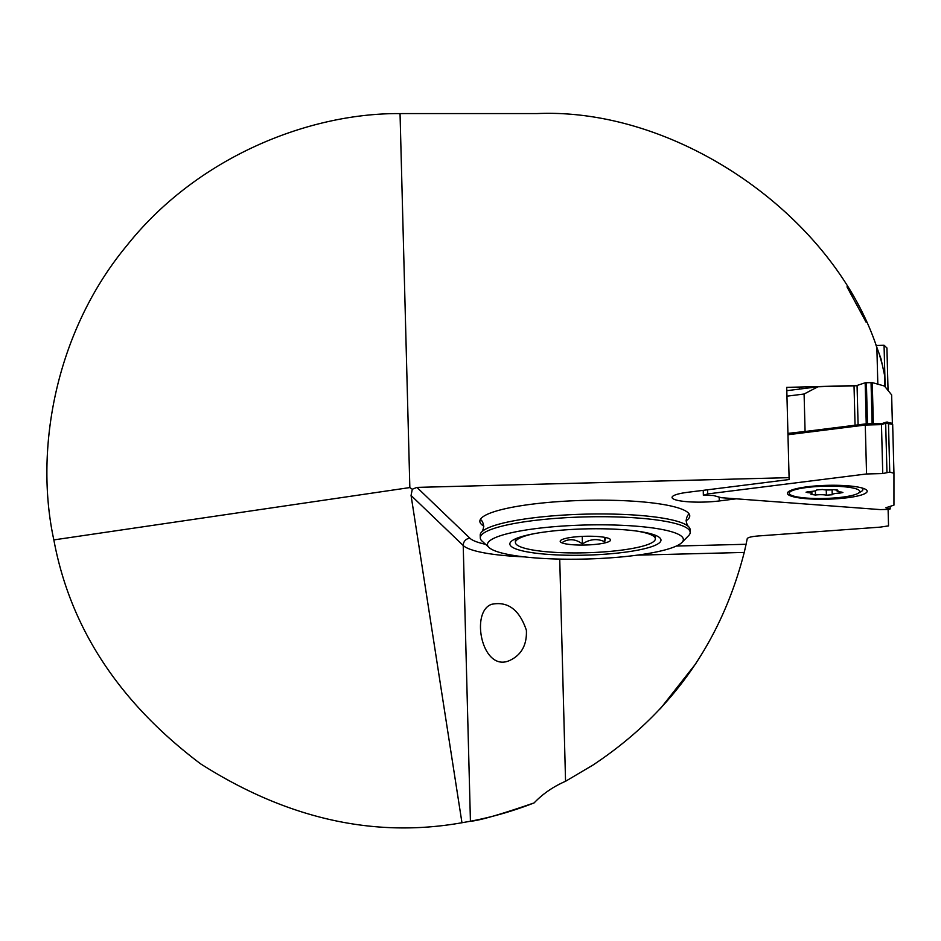 <?xml version="1.0" encoding="UTF-8"?>
<svg xmlns="http://www.w3.org/2000/svg" width="941" height="941" viewBox="0 0 941 941"><rect width="100%" height="100%" fill="white"/><g stroke="black" fill="none" stroke-linecap="round" stroke-linejoin="round"><path stroke-width="1.41" d="M676.32 546.051L746.084 544.274L744.225 552.438C721.065 642.75 670.615 713.643 592.877 765.115L565.553 781.277C553.179 786.688 542.698 793.898 534.123 802.908C499.953 814.659 478.722 820.775 470.429 821.234L461.96 822.74L411.064 495.472L412.287 489.238L416.934 487.391L789.087 477.64L786.723 387.374L856.828 385.539M526.395 630.305C519.432 609.686 507.834 601.017 491.625 604.31C469.735 611.779 482.31 673.58 510.022 660.311C521.526 654.83 526.984 644.82 526.395 630.305M409.841 487.567L53.849 539.911C34.476 451.21 54.496 332.749 126.906 245.507C197.422 156.735 309.26 112.838 400.043 113.602L409.841 487.567L412.287 489.238M461.96 822.74C374.024 838.349 286.923 818.741 200.68 763.904C119.048 702.398 70.116 627.729 53.849 539.911M400.043 113.602L403.995 113.579A356.945 356.945 0 0 0 401.701 113.579M524.313 556.872A97.982 17.009 -1.5 0 1 463.219 545.509L470.429 821.234A356.945 356.945 0 0 0 534.123 802.908M877.824 384.163L876.859 347.394L881.011 358.803L884.599 375.4L884.893 386.575M403.995 113.579L536.97 113.579C676.861 107.45 832.562 214.572 876.859 347.394M685.989 520.855A104.98 18.22 178.5 0 0 689.753 515.844A104.98 18.22 178.5 0 0 584.326 500.377A104.98 18.22 178.5 0 0 479.851 521.349A104.98 18.22 178.5 0 0 483.862 526.148M746.084 544.274A349.946 349.946 0 0 1 744.225 552.438A349.946 349.946 0 0 0 746.084 544.274L747.248 538.64C747.954 537.405 751.636 536.511 758.328 535.958L880.2 527.136L888.539 525.878L888.104 509.41M789.087 477.64L789.134 479.545L687.8 492.284A31.5 5.47 178.5 0 0 672.062 497.448A31.5 5.47 178.5 0 0 719.289 500.953L736.285 498.824M878.988 353.087L882.611 365.849M877.318 348.593L875.848 344.771L876.118 345.465L884.058 345.265L886.928 347.982L887.881 384.446M866.12 322.21L846.982 286.864M884.881 386.022L883.917 385.881M695.917 663.523L660.311 708.773M892.397 424.109L891.633 394.891L884.458 386.033L872.26 382.599L873.342 423.697M786.817 390.68L817.917 386.775L854.028 385.857A3.505 0.612 178.5 0 0 857.063 385.469L865.167 382.775L872.26 382.599M787.935 433.378L807.872 431.154M817.917 386.775L804.096 394.02L786.958 396.173M805.073 431.225L804.096 394.02M887.328 362.991L887.245 360.227M888.045 390.456L886.928 347.982M880.258 509.599L888.774 509.399L890.174 508.94L885.846 507.775L893.95 505.129L893.95 473.264L889.751 472.088L882.752 473.558L866.555 473.97L707.691 493.931L703.362 495.319L713.29 495.472L721.382 497.707L880.258 509.599M703.233 490.343L703.362 495.319M707.585 489.802L707.691 493.931M787.935 433.66L865.614 423.897L882.258 423.474L886.457 422.086L891.233 423.074L892.668 424.344L885.669 423.238L881.47 424.626L865.273 425.038L866.555 473.97M865.614 423.897L865.273 425.038L787.97 434.754M882.258 423.474L881.47 424.626L882.752 473.558M886.457 422.086L885.669 423.238L886.951 472.159M887.622 422.05L888.469 423.168L889.751 472.088M892.668 424.344L893.95 473.264M890.115 506.387L890.174 508.94M787.417 493.284A39.898 6.928 178.5 0 0 829.421 499.13A39.898 6.928 178.5 0 0 866.955 490.52A39.898 6.928 178.5 0 0 827.115 485.344A39.898 6.928 178.5 0 0 787.605 492.602A39.898 6.928 178.5 0 0 787.417 493.284M807.731 492.637A7.963 1.376 -1.5 0 1 811.918 493.743A7.963 1.376 -1.5 0 1 811.013 494.413L815.471 495.025A7.963 1.376 -1.5 0 1 826.398 495.189L832.232 494.743A7.963 1.376 -1.5 0 1 832.22 494.684A7.963 1.376 -1.5 0 1 839.866 493.108L842.901 492.484L841.23 492.037A7.963 1.376 -1.5 0 1 837.043 490.931A7.963 1.376 -1.5 0 1 837.949 490.261L833.491 489.649A7.963 1.376 -1.5 0 1 822.575 489.496L816.729 489.943A7.963 1.376 -1.5 0 1 816.741 489.99A7.963 1.376 -1.5 0 1 809.095 491.567L806.061 492.202L807.731 492.637L807.696 491.673M790.781 494.99A35.264 6.117 -1.5 0 1 824.634 486.215A35.264 6.117 -1.5 0 1 858.098 493.331A35.264 6.117 -1.5 0 1 824.645 498.459A35.264 6.117 -1.5 0 1 790.969 495.084A35.264 6.117 -1.5 0 1 790.781 494.99M861.697 487.885A38.499 6.681 -1.5 0 1 862.909 489.496A38.499 6.681 -1.5 0 1 861.133 491.578L858.098 493.331M659.041 543.11A75.586 13.127 178.5 0 0 659.735 537.758A75.586 13.127 178.5 0 0 585.067 528.901A75.586 13.127 178.5 0 0 510.975 541.663A75.586 13.127 178.5 0 0 570.422 555.272A75.586 13.127 178.5 0 0 659.041 543.11M680.861 543.428A97.982 17.009 178.5 0 0 681.907 542.498A97.982 17.009 178.5 0 0 584.973 525.019A97.982 17.009 178.5 0 0 489.073 547.544A97.982 17.009 178.5 0 0 583.197 559.095A97.982 17.009 178.5 0 0 680.861 543.428M681.907 542.498L688.624 535.641A104.98 18.22 178.5 0 0 690.176 532.383L690.106 529.63A104.98 18.22 178.5 0 0 688.224 526.325C685.718 522.643 685.624 518.914 687.93 515.115A104.98 18.22 178.5 0 0 689.012 513.798M480.475 519.256A104.98 18.22 178.5 0 0 481.627 520.514C484.133 524.184 484.227 527.925 481.921 531.724A104.98 18.22 178.5 0 0 480.216 535.123L480.286 537.876A104.98 18.22 178.5 0 0 482.015 541.051L489.073 547.544M688.224 526.325A104.98 18.22 178.5 0 0 584.679 514.162A104.98 18.22 178.5 0 0 481.921 531.724M690.176 532.383A104.98 18.22 178.5 0 0 584.761 516.915A104.98 18.22 178.5 0 0 480.286 537.876M605.628 537.534L604.722 541.745C597.253 538.311 589.819 539.052 582.432 543.969C575.916 539.122 569.458 538.44 563.059 541.922M610.38 540.534A25.195 4.376 178.5 0 0 610.156 539.228A25.195 4.376 178.5 0 0 585.267 536.276A25.195 4.376 178.5 0 0 560.565 540.522A25.195 4.376 178.5 0 0 581.691 545.062A25.195 4.376 178.5 0 0 610.38 540.534M533.641 533.782A69.987 12.151 178.5 0 0 515.409 542.475A69.987 12.151 178.5 0 0 581.303 552.885A69.987 12.151 178.5 0 0 654.83 540.346A69.987 12.151 178.5 0 0 655.348 538.817A69.987 12.151 178.5 0 0 636.681 531.077M604.616 537.335L604.722 541.745M582.232 536.382L582.432 543.969M565.553 781.277L559.73 559.095M416.934 487.391L469.924 538.24A6.999 6.799 133.8 0 0 463.219 545.509L411.064 495.472M469.924 538.24A90.983 15.797 178.5 0 0 485.532 544.298M744.225 552.438L637.163 555.155M719.183 497.095L719.289 500.953M866.379 382.622L867.461 423.85M872.119 423.732L871.048 382.505M857.063 385.469L858.098 424.838M866.238 423.885L865.167 382.775M855.051 425.226L854.028 385.857M885.152 386.892L884.058 345.265M839.831 491.908L839.866 493.108M832.22 494.684L832.103 489.802L832.232 494.648M826.257 489.943L826.398 495.189M815.365 490.802L815.471 495.025M799.544 389.08L799.497 387.045M862.909 489.496L862.885 488.238M811.86 491.39L811.918 493.743M837.008 489.591L837.043 490.931M515.315 538.899L515.409 542.475M655.254 535.241L655.348 538.817"/></g></svg>
